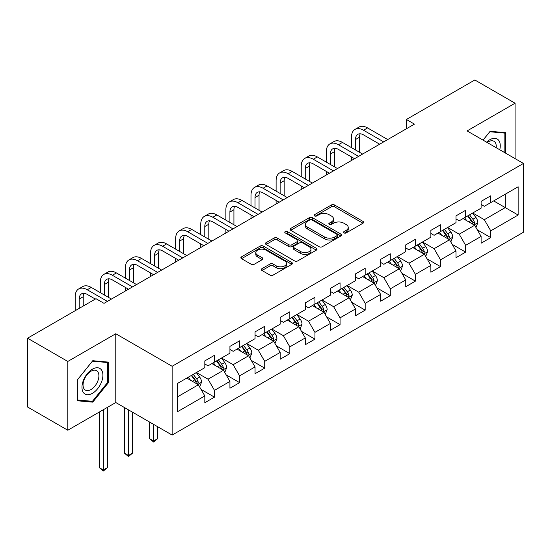 <?xml version="1.0" encoding="UTF-8"?>
<svg xmlns="http://www.w3.org/2000/svg" width="551" height="551" viewBox="0 0 551 551"><rect width="100%" height="100%" fill="white"/><g stroke="black" fill="none" stroke-linecap="round" stroke-linejoin="round"><path stroke-width="0.83" d="M343.976 232.915A1.563 0.902 0 0 0 346.186 232.915L362.978 223.217A2.238 1.288 0 0 0 363.632 222.308A2.238 1.288 0 0 0 362.978 221.392L334.533 204.972A2.238 1.288 0 0 0 331.371 204.972L314.58 214.663A1.563 0.902 0 0 0 314.118 215.303A1.563 0.902 0 0 0 314.58 215.944A1.563 0.902 0 0 0 316.791 215.944L318.96 214.69A7.149 4.133 0 0 1 329.078 214.69L331.447 216.054A7.149 4.133 0 0 1 333.541 218.974A7.149 4.133 0 0 1 331.447 221.895L329.278 223.148A1.563 0.902 0 0 0 328.816 223.789A1.563 0.902 0 0 0 329.278 224.429A1.563 0.902 0 0 0 331.488 224.429L333.658 223.176A7.149 4.133 0 0 1 343.776 223.176L346.145 224.546A7.149 4.133 0 0 1 348.239 227.46A7.149 4.133 0 0 1 346.145 230.38L343.976 231.64A1.563 0.902 0 0 0 343.514 232.274A1.563 0.902 0 0 0 343.976 232.915L343.976 231.64M261.994 268.661A2.238 1.288 0 0 0 261.332 269.57A2.238 1.288 0 0 0 261.994 270.486L269.969 275.094A2.238 1.288 0 0 0 273.131 275.094L291.782 264.322A2.238 1.288 0 0 0 292.436 263.412A2.238 1.288 0 0 0 291.782 262.503L263.337 246.077A2.238 1.288 0 0 0 260.175 246.077L241.524 256.842A2.238 1.288 0 0 0 240.87 257.758A2.238 1.288 0 0 0 241.524 258.667L251.166 264.232A2.238 1.288 0 0 0 254.328 264.232L262.304 259.624A2.238 1.288 0 0 0 262.958 258.715A2.238 1.288 0 0 0 262.304 257.799L257.524 255.044A5.978 3.451 0 0 1 255.774 252.599A5.978 3.451 0 0 1 259.466 249.41A5.978 3.451 0 0 1 265.981 250.161L284.709 260.974A5.978 3.451 0 0 1 286.458 263.412A5.978 3.451 0 0 1 282.766 266.601A5.978 3.451 0 0 1 276.251 265.851L273.131 264.053A2.238 1.288 0 0 0 269.969 264.053L261.994 268.661L261.994 270.486M115.779 333.748L67.801 361.449L27.55 338.204L27.55 406.996L67.801 430.235L115.779 402.533L172.132 435.07L172.132 366.277L115.779 333.748L115.779 402.533M515.075 158.612L515.075 103.216L467.096 130.918L523.45 163.447L172.132 366.277M515.075 103.216L474.824 79.978L406.397 119.477L406.397 128.776M27.55 338.204L95.977 298.697L104.029 303.346L414.448 124.127L406.397 119.477M319.119 246.717A2.238 1.288 0 0 0 322.28 246.717L340.931 235.945A2.238 1.288 0 0 0 341.586 235.036A2.238 1.288 0 0 0 340.931 234.127L312.486 217.7A2.238 1.288 0 0 0 309.325 217.7L290.673 228.465A2.238 1.288 0 0 0 290.019 229.381A2.238 1.288 0 0 0 290.673 230.29L319.119 246.717M285.845 233.252A1.563 0.902 0 0 1 287.436 233.472L287.436 231.613L316.357 248.315A2.238 1.288 0 0 1 317.011 249.224A2.238 1.288 0 0 1 316.357 250.133L297.705 260.905A2.238 1.288 0 0 1 294.544 260.905L266.099 244.479L266.099 242.654A2.238 1.288 0 0 0 265.444 243.57A2.238 1.288 0 0 0 266.099 244.479M266.099 242.654L274.081 238.046A2.238 1.288 0 0 1 277.243 238.046L288.779 244.706A2.238 1.288 0 0 0 291.94 244.706L297.23 241.648A2.238 1.288 0 0 0 297.884 240.739A2.238 1.288 0 0 0 297.23 239.823L285.225 232.894A1.563 0.902 0 0 1 284.764 232.253A1.563 0.902 0 0 1 285.728 231.42A1.563 0.902 0 0 1 287.436 231.613M172.132 435.07L523.45 232.24L523.45 163.447M201.032 389.378L214.477 397.14L214.477 390.356L229.932 381.43L229.932 388.221L239.595 382.642L239.595 375.858L255.051 366.932L255.051 373.716L264.714 368.137L264.714 361.353L280.17 352.433L280.17 359.218L289.833 353.639L289.833 346.855L305.288 337.928L305.288 344.712L314.945 339.14L314.945 332.349L330.4 323.43L330.4 330.214L340.063 324.635L340.063 317.851L355.519 308.925L355.519 315.709L365.182 310.137L365.182 303.346L380.638 294.427L380.638 301.211L390.301 295.632L390.301 288.848L405.756 279.922L405.756 286.713L415.413 281.134L415.413 274.35L430.868 265.424L430.868 272.208L440.531 266.629L440.531 259.845L455.987 250.919L455.987 257.71L465.65 252.131L465.65 245.347L481.106 236.42L481.106 243.205L490.769 237.626L490.769 230.841L518.14 215.042L518.14 186.782L505.253 194.221L505.253 207.603L518.14 215.042M214.477 397.14L204.82 402.719L204.82 395.935L177.45 411.735L177.45 383.475L204.82 367.675L204.82 360.891L214.477 355.312L214.477 362.097L229.932 353.17L229.932 346.386L239.595 340.807L239.595 347.598L255.051 338.672L255.051 331.888L264.714 326.309L264.714 333.093L280.17 324.174L280.17 317.383L289.833 311.811L289.833 318.595L305.288 309.669L305.288 302.885L314.945 297.306L314.945 304.09L330.4 295.171L330.4 288.38L340.063 282.808L340.063 289.592L355.519 280.666L355.519 273.881L365.182 268.303L365.182 275.087L380.638 266.167L380.638 259.383L390.301 253.804L390.301 260.589L405.756 251.662L405.756 244.878L415.413 239.299L415.413 246.09L430.868 237.164L430.868 230.38L440.531 224.801L440.531 231.585L455.987 222.666L455.987 215.875L465.65 210.296L465.65 217.087L481.106 208.161L481.106 201.377L490.769 195.798L490.769 202.582L518.14 186.782M211.901 363.584L223.492 370.279L208.037 379.198L196.445 372.51M204.82 363.956L208.037 365.816L214.477 362.097M208.037 379.198L214.477 390.356M223.492 370.279L229.932 381.43M237.02 349.086L248.611 355.774L233.156 364.7L221.564 358.005M229.932 349.458L233.156 351.318L239.595 347.598M233.156 364.7L239.595 375.858M248.611 355.774L255.051 366.932M262.138 334.581L273.73 341.276L258.274 350.202L246.683 343.507M255.051 334.953L258.274 336.813L264.714 333.093M258.274 350.202L264.714 361.353M273.73 341.276L280.17 352.433M287.25 320.083L298.849 326.771L283.386 335.697L271.795 329.002M280.17 320.455L283.386 322.314L289.833 318.595M283.386 335.697L289.833 346.855M298.849 326.771L305.288 337.928M312.369 305.578L323.96 312.272L308.505 321.199L296.913 314.504M305.288 305.95L308.505 307.809L314.945 304.09M308.505 321.199L314.945 332.349M323.96 312.272L330.4 323.43M337.488 291.08L349.079 297.774L333.624 306.693L322.032 300.006M330.4 291.451L333.624 293.311L340.063 289.592M333.624 306.693L340.063 317.851M349.079 297.774L355.519 308.925M362.606 276.574L374.198 283.269L358.742 292.195L347.151 285.501M355.519 276.946L358.742 278.806L365.182 275.087M358.742 292.195L365.182 303.346M374.198 283.269L380.638 294.427M387.718 262.076L399.317 268.771L383.854 277.69L372.262 271.002M380.638 262.448L383.854 264.308L390.301 260.589M383.854 277.69L390.301 288.848M399.317 268.771L405.756 279.922M412.837 247.578L424.428 254.266L408.973 263.192L397.381 256.497M405.756 247.95L408.973 249.803L415.413 246.09M408.973 263.192L415.413 274.35M424.428 254.266L430.868 265.424M437.955 233.073L449.547 239.768L434.092 248.694L422.5 241.999M430.868 233.445L434.092 235.305L440.531 231.585M434.092 248.694L440.531 259.845M449.547 239.768L455.987 250.919M463.074 218.575L474.666 225.263L459.21 234.189L447.619 227.494M455.987 218.947L459.21 220.806L465.65 217.087M459.21 234.189L465.65 245.347M474.666 225.263L481.106 236.42M493.662 200.908L505.253 207.603L484.322 219.691L472.73 212.996M481.106 204.442L484.322 206.301L490.769 202.582M484.322 219.691L490.769 230.841M67.801 361.449L67.801 430.235M177.45 396.865L198.381 384.777L186.782 378.082M198.381 384.777L204.82 395.935M477.324 229.87L490.769 237.626M452.206 244.369L465.65 252.131M427.087 258.867L440.531 266.629M401.968 273.372L415.413 281.134M376.856 287.87L390.301 295.632M351.738 302.375L365.182 310.137M326.619 316.873L340.063 324.635M301.5 331.378L314.945 339.14M276.388 345.876L289.833 353.639M251.27 360.375L264.714 368.137M226.151 374.88L239.595 382.642M505.66 153.178L505.66 132.688L490.121 131.296L483.034 140.112M77.223 400.763L92.761 402.147L108.292 382.821L108.292 362.103L92.761 360.719L77.223 380.045L77.223 400.763M107.486 382.353L108.292 382.821M91.115 401.204L92.761 402.147M344.595 233.135L346.145 232.24A7.149 4.133 0 0 0 348.239 229.319L348.239 227.46M333.541 218.974L333.541 220.834A7.149 4.133 0 0 1 331.447 223.754L329.897 224.65M362.951 223.238L334.533 206.832A2.238 1.288 0 0 0 331.371 206.832L315.206 216.164M340.904 235.966L312.486 219.56A2.238 1.288 0 0 0 309.325 219.56L290.708 230.311M336.978 235.676A1.563 0.902 0 0 0 337.439 235.036A1.563 0.902 0 0 0 336.978 234.395L312.011 219.98A1.563 0.902 0 0 0 309.8 219.98L307.506 221.302A7.149 4.133 0 0 0 305.412 224.223A7.149 4.133 0 0 0 307.506 227.143L324.573 236.999A7.149 4.133 0 0 0 334.691 236.999L336.978 235.676L336.978 237.536A1.563 0.902 0 0 0 337.439 236.896L337.439 235.036M305.412 224.223L305.412 226.082A7.149 4.133 0 0 0 307.506 229.002L307.506 227.143M336.978 237.536L334.691 238.858A7.149 4.133 0 0 1 324.573 238.858L307.506 229.002M266.126 244.499L274.081 239.905L274.081 238.046M297.884 240.739L297.884 242.598A2.238 1.288 0 0 1 297.23 243.508L291.94 246.566A2.238 1.288 0 0 1 288.779 246.566L277.243 239.905A2.238 1.288 0 0 0 274.081 239.905M287.436 233.472L316.329 250.154M300.75 251.621A5.978 3.451 0 0 0 307.265 252.365A5.978 3.451 0 0 0 310.957 249.176A5.978 3.451 0 0 0 309.207 246.738L302.609 242.929A2.238 1.288 0 0 0 299.448 242.929L294.151 245.987A2.238 1.288 0 0 0 293.497 246.896A2.238 1.288 0 0 0 294.151 247.812L300.75 251.621L300.75 253.481A5.978 3.451 0 0 0 307.265 254.225A5.978 3.451 0 0 0 310.957 251.036L310.957 249.176M293.497 246.896L293.497 248.756A2.238 1.288 0 0 0 294.151 249.672L294.151 247.812M300.75 253.481L294.151 249.672M286.458 263.412L286.458 265.272A5.978 3.451 0 0 1 282.766 268.461A5.978 3.451 0 0 1 276.251 267.71L273.131 265.913A2.238 1.288 0 0 0 269.969 265.913L262.021 270.5M255.774 252.599L255.774 254.459A5.978 3.451 0 0 0 257.524 256.897L257.524 255.044M262.276 259.645L257.524 256.897M291.755 264.342L263.337 247.936A2.238 1.288 0 0 0 260.175 247.936L241.552 258.688M475.94 227.467L477.855 222.645A6.033 3.485 -120 0 0 475.926 217.507L472.606 213.072M466.807 220.731L464.555 217.721M473.729 224.725L474.597 222.9A6.033 3.485 -120 0 0 472.868 219.27L469.542 214.835M468.033 215.71L471.718 220.627A3.072 1.777 60 0 1 472.276 221.564L474.597 222.9M467.613 215.951L470.933 220.386A6.033 3.485 60 0 1 472.662 224.016M351.462 147.627L351.462 137.22A17.074 9.863 60 0 1 355.002 129.402L359.025 127.074A17.074 9.863 60 0 1 367.565 127.922L387.718 139.561M355.002 129.402A17.074 9.863 60 0 1 363.536 130.243L383.696 141.882M379.673 144.21L363.536 134.892A11.385 6.571 -120 0 0 357.847 134.327A11.385 6.571 -120 0 0 355.491 139.541L355.491 149.955M360.223 133.803A11.385 6.571 -120 0 0 359.514 137.22L359.514 152.276M351.462 160.493L351.462 156.925M503.855 132.529L504.854 133.101L504.854 152.71M483.069 140.133L489.798 131.758L504.854 133.101M499.764 149.776A14.801 8.547 120 0 0 497.202 139.01A14.801 8.547 120 0 0 486.595 142.172M496.182 147.702A11.206 6.467 120 0 0 493.937 141.276A11.206 6.467 120 0 0 487.249 142.544M92.437 393.331A14.801 8.547 120 0 0 102.899 375.203A14.801 8.547 120 0 0 92.437 369.163A14.801 8.547 120 0 0 81.968 387.291A14.801 8.547 120 0 0 92.437 393.331M90.97 389.55A11.206 6.467 120 0 0 98.292 379.673A11.206 6.467 120 0 0 96.57 370.692A11.206 6.467 120 0 0 90.97 371.25A11.206 6.467 120 0 0 83.649 381.127A11.206 6.467 120 0 0 85.364 390.101A11.206 6.467 120 0 0 90.97 389.55M77.381 379.901L92.437 361.174L107.486 362.517L107.486 382.594L92.437 401.321L77.381 399.971L77.347 379.88M106.495 361.945L107.486 362.517M450.821 241.972L452.736 237.144A6.033 3.485 -120 0 0 450.808 232.005L447.488 227.57M441.695 235.229L439.436 232.219M448.617 239.23L449.478 237.405A6.033 3.485 -120 0 0 447.749 233.776L444.43 229.34M442.914 230.208L446.599 235.132A3.072 1.777 60 0 1 447.164 236.062L449.478 237.405M442.494 230.456L445.821 234.891A6.033 3.485 60 0 1 447.543 238.521M425.703 256.47L427.617 251.649A6.033 3.485 -120 0 0 425.696 246.511L422.369 242.075M416.577 249.734L414.318 246.717M423.499 253.729L424.36 251.903A6.033 3.485 -120 0 0 422.631 248.274L419.311 243.838M417.796 244.713L421.487 249.631A3.072 1.777 60 0 1 422.045 250.567L424.36 251.903M417.376 244.954L420.702 249.389A6.033 3.485 60 0 1 422.431 253.019M326.344 162.132L326.344 151.718A17.074 9.863 60 0 1 329.884 143.901L333.906 141.579A17.074 9.863 60 0 1 342.446 142.42L362.606 154.06M329.884 143.901A17.074 9.863 60 0 1 338.424 144.748L358.577 156.388M354.555 158.709L338.424 149.397A11.385 6.571 -120 0 0 332.728 148.832A11.385 6.571 -120 0 0 330.373 154.046L330.373 164.453M335.111 148.309A11.385 6.571 -120 0 0 334.395 151.718L334.395 166.774M326.344 174.998L326.344 171.423M301.232 176.63L301.232 166.223A17.074 9.863 60 0 1 304.765 158.399L308.794 156.078A17.074 9.863 60 0 1 317.328 156.925L337.488 168.565M304.765 158.399A17.074 9.863 60 0 1 313.305 159.246L333.465 170.886M329.436 173.207L313.305 163.895A11.385 6.571 -120 0 0 307.61 163.33A11.385 6.571 -120 0 0 305.254 168.544L305.254 178.958M309.993 162.807A11.385 6.571 -120 0 0 309.276 166.223L309.276 181.279M301.232 189.496L301.232 185.928M400.584 270.975L402.499 266.147A6.033 3.485 -120 0 0 400.577 261.009L397.25 256.573M391.458 264.232L389.199 261.222M398.38 268.227L399.241 266.402A6.033 3.485 -120 0 0 397.519 262.779L394.192 258.336M392.684 259.211L396.369 264.136A3.072 1.777 60 0 1 396.927 265.065L399.241 266.402M392.264 259.452L395.584 263.888A6.033 3.485 60 0 1 397.312 267.517M375.472 285.473L377.387 280.652A6.033 3.485 -120 0 0 375.458 275.514L372.139 271.071M366.339 278.737L364.087 275.72M373.261 282.732L374.129 280.907A6.033 3.485 -120 0 0 372.4 277.277L369.074 272.841M367.565 273.716L371.25 278.634A3.072 1.777 60 0 1 371.808 279.571L374.129 280.907M367.145 273.957L370.465 278.393A6.033 3.485 60 0 1 372.194 282.022M350.353 299.978L352.268 295.15A6.033 3.485 -120 0 0 350.34 290.012L347.02 285.576M341.227 293.235L338.968 290.225M348.149 297.23L349.01 295.405A6.033 3.485 -120 0 0 347.282 291.775L343.962 287.34M342.446 288.214L346.131 293.139A3.072 1.777 60 0 1 346.696 294.069L349.01 295.405M342.026 288.455L345.353 292.891A6.033 3.485 60 0 1 347.075 296.521M276.113 191.135L276.113 180.721A17.074 9.863 60 0 1 279.646 172.904L283.675 170.576A17.074 9.863 60 0 1 292.209 171.423L312.369 183.063M279.646 172.904A17.074 9.863 60 0 1 288.187 173.751L308.346 185.384M304.317 187.712L288.187 178.4A11.385 6.571 -120 0 0 282.498 177.835A11.385 6.571 -120 0 0 280.135 183.042L280.135 193.456M284.874 177.305A11.385 6.571 -120 0 0 284.164 180.721L284.164 195.777M276.113 203.994L276.113 200.426M250.994 205.633L250.994 195.219A17.074 9.863 60 0 1 254.534 187.402L258.557 185.081A17.074 9.863 60 0 1 267.097 185.928L287.25 197.561M254.534 187.402A17.074 9.863 60 0 1 263.068 188.249L283.228 199.889M279.205 202.21L263.068 192.898A11.385 6.571 -120 0 0 257.379 192.333A11.385 6.571 -120 0 0 255.017 197.547L255.017 207.954M259.755 191.81A11.385 6.571 -120 0 0 259.046 195.219L259.046 210.282M250.994 218.499L250.994 214.931M225.876 220.131L225.876 209.724A17.074 9.863 60 0 1 229.416 201.907L233.438 199.579A17.074 9.863 60 0 1 241.979 200.426L262.138 212.066M229.416 201.907A17.074 9.863 60 0 1 237.956 202.754L258.109 214.387M254.087 216.715L237.956 207.396A11.385 6.571 -120 0 0 232.26 206.839A11.385 6.571 -120 0 0 229.905 212.045L229.905 222.459M234.643 206.308A11.385 6.571 -120 0 0 233.927 209.724L233.927 224.78M225.876 232.997L225.876 229.43M325.235 314.476L327.149 309.648A6.033 3.485 -120 0 0 325.228 304.51L321.901 300.075M316.109 307.74L313.85 304.724M323.031 311.735L323.892 309.91A6.033 3.485 -120 0 0 322.163 306.28L318.843 301.845M317.328 302.713L321.019 307.637A3.072 1.777 60 0 1 321.577 308.574L323.892 309.91M316.908 302.96L320.234 307.396A6.033 3.485 60 0 1 321.963 311.026M200.764 234.636L200.764 224.223A17.074 9.863 60 0 1 204.297 216.405L208.326 214.084A17.074 9.863 60 0 1 216.86 214.931L237.02 226.564M204.297 216.405A17.074 9.863 60 0 1 212.838 217.252L232.997 228.892M228.968 231.213L212.838 221.901A11.385 6.571 -120 0 0 207.142 221.337A11.385 6.571 -120 0 0 204.786 226.551L204.786 236.958M209.525 220.813A11.385 6.571 -120 0 0 208.808 224.223L208.808 239.286M200.764 247.502L200.764 243.928M300.116 328.975L302.031 324.153A6.033 3.485 -120 0 0 300.109 319.015L296.782 314.58M290.99 322.239L288.731 319.229M297.912 326.233L298.773 324.408A6.033 3.485 -120 0 0 297.051 320.778L293.724 316.343M292.216 317.218L295.901 322.135A3.072 1.777 60 0 1 296.459 323.072L298.773 324.408M291.796 317.459L295.116 321.894A6.033 3.485 60 0 1 296.844 325.524M175.645 249.135L175.645 238.728A17.074 9.863 60 0 1 179.178 230.91L183.207 228.582A17.074 9.863 60 0 1 191.741 229.43L211.901 241.069M179.178 230.91A17.074 9.863 60 0 1 187.719 231.751L207.879 243.39M203.849 245.718L187.719 236.4A11.385 6.571 -120 0 0 182.03 235.835A11.385 6.571 -120 0 0 179.667 241.049L179.667 251.463M184.406 235.311A11.385 6.571 -120 0 0 183.697 238.728L183.697 253.784M175.645 262L175.645 258.433M275.004 343.48L276.919 338.651A6.033 3.485 -120 0 0 274.99 333.513L271.671 329.078M265.871 336.744L263.619 333.727M272.793 340.738L273.661 338.913A6.033 3.485 -120 0 0 271.932 335.284L268.606 330.848M267.097 331.716L270.782 336.64A3.072 1.777 60 0 1 271.34 337.57L273.661 338.913M266.677 331.964L269.997 336.399A6.033 3.485 60 0 1 271.726 340.029M150.526 263.64L150.526 253.226A17.074 9.863 60 0 1 154.066 245.409L158.089 243.087A17.074 9.863 60 0 1 166.629 243.928L186.782 255.568M154.066 245.409A17.074 9.863 60 0 1 162.6 246.256L182.76 257.896M178.738 260.217L162.6 250.905A11.385 6.571 -120 0 0 156.911 250.34A11.385 6.571 -120 0 0 154.549 255.554L154.549 265.961M159.287 249.817A11.385 6.571 -120 0 0 158.578 253.226L158.578 268.289M150.526 276.506L150.526 272.931M249.885 357.978L251.8 353.157A6.033 3.485 -120 0 0 249.872 348.018L246.552 343.583M240.759 351.242L238.5 348.225M247.681 355.237L248.542 353.411A6.033 3.485 -120 0 0 246.814 349.782L243.494 345.346M241.979 346.221L245.663 351.139A3.072 1.777 60 0 1 246.228 352.075L248.542 353.411M241.558 346.462L244.885 350.897A6.033 3.485 60 0 1 246.607 354.527M153.584 424.36L153.584 441L157.614 438.679L157.614 426.681M157.614 438.679L153.584 442.026L149.562 438.679L149.562 422.038M149.562 438.679L153.584 441L153.584 442.026M125.408 278.138L125.408 267.731A17.074 9.863 60 0 1 128.948 259.914L132.97 257.586A17.074 9.863 60 0 1 141.511 258.433L161.67 270.073M128.948 259.914A17.074 9.863 60 0 1 137.488 260.754L157.641 272.394M153.619 274.715L137.488 265.403A11.385 6.571 -120 0 0 131.792 264.838A11.385 6.571 -120 0 0 129.437 270.052L129.437 280.466M134.175 264.315A11.385 6.571 -120 0 0 133.459 267.731L133.459 282.787M125.408 291.004L125.408 287.436M224.767 372.483L226.681 367.655A6.033 3.485 -120 0 0 224.76 362.517L221.433 358.081M215.641 365.74L213.382 362.73M222.563 369.742L223.424 367.91A6.033 3.485 -120 0 0 221.695 364.287L218.375 359.844M216.86 360.719L220.552 365.644A3.072 1.777 60 0 1 221.109 366.573L223.424 367.91M216.44 360.96L219.766 365.403A6.033 3.485 60 0 1 221.495 369.025M128.466 409.861L128.466 455.505L132.495 453.177L132.495 412.182M132.495 453.177L128.466 456.524L124.443 453.177L124.443 407.533M124.443 453.177L128.466 455.505L128.466 456.524M100.296 292.643L100.296 282.229A17.074 9.863 60 0 1 103.829 274.412L107.851 272.091A17.074 9.863 60 0 1 116.392 272.931L136.552 284.571M103.829 274.412A17.074 9.863 60 0 1 112.37 275.259L132.529 286.892M128.5 289.22L112.37 279.908A11.385 6.571 -120 0 0 106.674 279.343A11.385 6.571 -120 0 0 104.318 284.55L104.318 294.964M109.057 278.813A11.385 6.571 -120 0 0 108.34 282.229L108.34 297.285M199.648 386.981L201.563 382.16A6.033 3.485 -120 0 0 199.641 377.022L196.314 372.586M190.522 380.245L188.263 377.228M197.444 384.24L198.305 382.415A6.033 3.485 -120 0 0 196.583 378.785L193.256 374.349M191.748 375.224L195.433 380.142A3.072 1.777 60 0 1 195.991 381.078L198.305 382.415M191.328 375.465L194.648 379.901A6.033 3.485 60 0 1 196.376 383.53M103.354 409.71L103.354 470.003L107.376 467.682L107.376 407.389M107.376 467.682L103.354 471.022L99.325 467.682L99.325 412.031M99.325 467.682L103.354 470.003L103.354 471.022M75.177 310.709L75.177 296.727A17.074 9.863 60 0 1 78.71 288.91L82.74 286.589A17.074 9.863 60 0 1 91.273 287.436L111.433 299.069M78.71 288.91A17.074 9.863 60 0 1 87.251 289.757L107.411 301.397M95.337 299.076L87.251 294.406A11.385 6.571 -120 0 0 81.562 293.841A11.385 6.571 -120 0 0 79.199 299.055L79.199 308.388M83.938 293.318A11.385 6.571 -120 0 0 83.229 296.727L83.229 306.06M346.145 232.24L346.145 230.38M329.278 224.429L329.278 223.148M331.447 223.754L331.447 221.895M314.58 215.944L314.58 214.663M331.371 206.832L331.371 204.972M334.533 206.832L334.533 204.972M362.978 223.217L362.978 221.392M290.673 230.29L290.673 228.465M309.325 219.56L309.325 217.7M312.486 219.56L312.486 217.7M340.931 235.945L340.931 234.127M324.573 238.858L324.573 236.999M334.691 238.858L334.691 236.999M277.243 239.905L277.243 238.046M288.779 246.566L288.779 244.706M291.94 246.566L291.94 244.706M297.23 243.508L297.23 241.648M316.357 250.133L316.357 248.315M269.969 265.913L269.969 264.053M273.131 265.913L273.131 264.053M276.251 267.71L276.251 265.851M262.304 259.624L262.304 257.799M241.524 258.667L241.524 256.842M260.175 247.936L260.175 246.077M263.337 247.936L263.337 246.077M291.782 264.322L291.782 262.503M474.067 224.925L477.813 222.762M472.868 219.27L475.926 217.507M468.577 221.75L470.933 220.386M367.565 127.922L363.536 130.243M359.514 137.22L355.491 139.541M448.955 239.423L452.695 237.261M447.749 233.776L450.808 232.005M443.459 236.248L445.821 234.891M423.836 253.921L427.576 251.766M422.631 248.274L425.696 246.511M418.34 250.753L420.702 249.389M342.446 142.42L338.424 144.748M334.395 151.718L330.373 154.046M317.328 156.925L313.305 159.246M309.276 166.223L305.254 168.544M398.717 268.427L402.464 266.264M397.519 262.779L400.577 261.009M393.228 265.251L395.584 263.888M373.599 282.925L377.345 280.762M372.4 277.277L375.458 275.514M368.109 279.756L370.465 278.393M348.487 297.43L352.227 295.267M347.282 291.775L350.34 290.012M342.991 294.255L345.353 292.891M292.209 171.423L288.187 173.751M284.164 180.721L280.135 183.042M267.097 185.928L263.068 188.249M259.046 195.219L255.017 197.547M241.979 200.426L237.956 202.754M233.927 209.724L229.905 212.045M323.368 311.928L327.108 309.765M322.163 306.28L325.228 304.51M317.872 308.76L320.234 307.396M216.86 214.931L212.838 217.252M208.808 224.223L204.786 226.551M298.249 326.433L301.996 324.27M297.051 320.778L300.109 319.015M292.753 323.258L295.116 321.894M191.741 229.43L187.719 231.751M183.697 238.728L179.667 241.049M273.131 340.931L276.877 338.769M271.932 335.284L274.99 333.513M267.641 337.756L269.997 336.399M166.629 243.928L162.6 246.256M158.578 253.226L154.549 255.554M248.019 355.429L251.759 353.274M246.814 349.782L249.872 348.018M242.523 352.261L244.885 350.897M141.511 258.433L137.488 260.754M133.459 267.731L129.437 270.052M222.9 369.935L226.64 367.772M221.695 364.287L224.76 362.517M217.404 366.759L219.766 365.403M116.392 272.931L112.37 275.259M108.34 282.229L104.318 284.55M197.781 384.433L201.528 382.277M196.583 378.785L199.641 377.022M192.285 381.264L194.648 379.901M91.273 287.436L87.251 289.757M83.229 296.727L79.199 299.055"/></g></svg>
